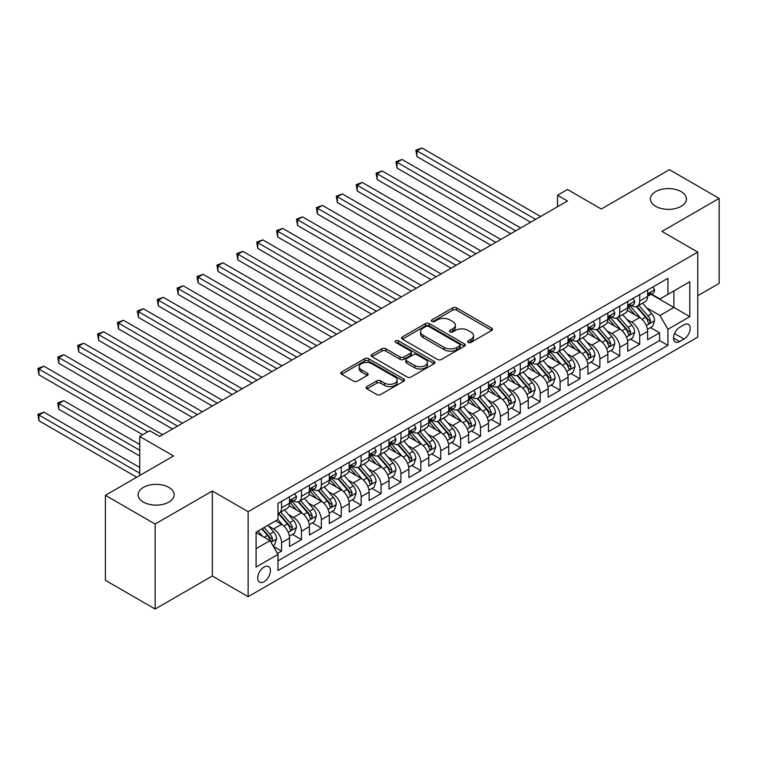 <?xml version="1.0" encoding="UTF-8"?>
<svg xmlns="http://www.w3.org/2000/svg" width="757" height="757" viewBox="0 0 757 757"><rect width="100%" height="100%" fill="white"/><g stroke="black" fill="none" stroke-linecap="round" stroke-linejoin="round"><path stroke-width="1.14" d="M468.233 342.41A1.93 1.117 0 0 0 470.968 342.41L491.719 330.43A2.763 1.599 0 0 0 492.523 329.304A2.763 1.599 0 0 0 491.719 328.178L456.566 307.881A2.763 1.599 0 0 0 452.658 307.881L431.906 319.861A1.93 1.117 0 0 0 431.348 320.646A1.93 1.117 0 0 0 431.906 321.441A1.93 1.117 0 0 0 434.641 321.441L437.328 319.889A8.838 5.1 0 0 1 449.828 319.889L452.752 321.583A8.838 5.1 0 0 1 455.345 325.188A8.838 5.1 0 0 1 452.752 328.793L450.074 330.345A1.93 1.117 0 0 0 449.507 331.131A1.93 1.117 0 0 0 450.074 331.926A1.93 1.117 0 0 0 452.809 331.926L455.487 330.374A8.838 5.1 0 0 1 467.987 330.374L470.92 332.068A8.838 5.1 0 0 1 473.503 335.673A8.838 5.1 0 0 1 470.92 339.278L468.233 340.83A1.93 1.117 0 0 0 467.665 341.615A1.93 1.117 0 0 0 468.233 342.41L468.233 340.83M168.858 487.385A18.007 10.399 0 0 0 149.233 485.133A18.007 10.399 0 0 0 138.115 494.737A18.007 10.399 0 0 0 143.395 502.09A18.007 10.399 0 0 0 163.02 504.342A18.007 10.399 0 0 0 174.129 494.737A18.007 10.399 0 0 0 168.858 487.385M681.149 191.616A18.007 10.399 0 0 0 661.523 189.364A18.007 10.399 0 0 0 650.414 198.968A18.007 10.399 0 0 0 655.685 206.32A18.007 10.399 0 0 0 675.31 208.572A18.007 10.399 0 0 0 686.429 198.968A18.007 10.399 0 0 0 681.149 191.616M264.051 581.745A8.999 5.195 120 0 0 269.937 573.815A8.999 5.195 120 0 0 268.555 566.596A8.999 5.195 120 0 0 264.051 567.05A8.999 5.195 120 0 0 258.175 574.979A8.999 5.195 120 0 0 259.556 582.199A8.999 5.195 120 0 0 264.051 581.745M366.927 386.581A2.763 1.599 0 0 0 366.123 387.707A2.763 1.599 0 0 0 366.927 388.833L376.787 394.529A2.763 1.599 0 0 0 380.695 394.529L403.736 381.225A2.763 1.599 0 0 0 404.55 380.09A2.763 1.599 0 0 0 403.736 378.964L368.593 358.676A2.763 1.599 0 0 0 364.685 358.676L341.644 371.98A2.763 1.599 0 0 0 340.83 373.106A2.763 1.599 0 0 0 341.644 374.232L353.557 381.112A2.763 1.599 0 0 0 357.455 381.112L367.325 375.415A2.763 1.599 0 0 0 368.129 374.289A2.763 1.599 0 0 0 367.325 373.163L361.411 369.747A7.39 4.268 0 0 1 359.253 366.729A7.39 4.268 0 0 1 363.814 362.792A7.39 4.268 0 0 1 371.857 363.72L395.003 377.081A7.39 4.268 0 0 1 397.17 380.09A7.39 4.268 0 0 1 392.609 384.036A7.39 4.268 0 0 1 384.556 383.108L380.695 380.885A2.763 1.599 0 0 0 376.787 380.885L366.927 386.581L366.927 388.833M697.765 295.741L719.15 283.392L719.15 198.4L669.415 169.682L601.276 209.017L567.447 189.496L557.502 195.24L567.447 200.984L159.604 436.448L149.659 430.705L139.714 436.448L139.714 475.5M155.128 524.033L155.128 609.025L212.329 576.001L212.329 491.009L155.128 524.033L105.393 495.315L173.533 455.969L139.714 436.448M212.329 491.009L248.135 511.685L697.765 252.09L697.765 337.092L248.135 596.677L248.135 511.685M719.15 198.4L661.949 231.415L697.765 252.09M437.527 359.461A2.763 1.599 0 0 0 441.426 359.461L464.476 346.157A2.763 1.599 0 0 0 465.281 345.031A2.763 1.599 0 0 0 464.476 343.905L429.323 323.608A2.763 1.599 0 0 0 425.415 323.608L402.374 336.912A2.763 1.599 0 0 0 401.56 338.038A2.763 1.599 0 0 0 402.374 339.164L437.527 359.461M396.413 342.826A1.93 1.117 0 0 1 398.371 343.101L434.073 363.71L411.06 376.995A2.763 1.599 0 0 1 407.162 376.995L372.009 356.698L372.009 354.446A2.763 1.599 0 0 0 371.195 355.572A2.763 1.599 0 0 0 372.009 356.698M372.009 354.446L381.869 348.75A2.763 1.599 0 0 1 385.777 348.75L400.027 356.982A2.763 1.599 0 0 0 403.935 356.982L410.474 353.207A2.763 1.599 0 0 0 411.288 352.081A2.763 1.599 0 0 0 410.474 350.945L395.637 342.382A1.93 1.117 0 0 1 395.069 341.587A1.93 1.117 0 0 1 396.261 340.555A1.93 1.117 0 0 1 398.371 340.801L434.111 361.43A2.763 1.599 0 0 1 434.915 362.565A2.763 1.599 0 0 1 434.111 363.691L434.111 361.43M155.128 609.025L105.393 580.316L105.393 495.315M277.431 553.462L281.566 551.077L273.305 546.317M268.612 526.03L273.608 528.916A11.251 6.501 60 0 1 281.566 542.693L289.524 538.104L289.524 546.488L301.456 539.59L292.401 534.366M288.502 514.542L293.498 517.428A11.251 6.501 60 0 1 301.456 531.206L309.414 526.617L309.414 535L321.356 528.112L312.3 522.879M308.402 503.055L313.398 505.941A11.251 6.501 60 0 1 321.356 519.718L329.314 515.129L329.314 523.513L341.246 516.624L332.191 511.391M328.292 491.567L333.288 494.453A11.251 6.501 60 0 1 341.246 508.24L349.204 503.642L349.204 512.025L361.146 505.137L352.09 499.913M348.192 480.08L353.188 482.966A11.251 6.501 60 0 1 361.146 496.753L369.104 492.154L369.104 500.538L381.036 493.649L371.98 488.426M368.082 468.592L373.078 471.479A11.251 6.501 60 0 1 381.036 485.265L388.994 480.667L388.994 489.05L400.936 482.162L391.88 476.938M387.981 457.114L392.978 459.991A11.251 6.501 60 0 1 400.936 473.778L408.894 469.179L408.894 477.572L420.826 470.674L411.77 465.451M407.872 445.627L412.868 448.513A11.251 6.501 60 0 1 420.826 462.29L428.784 457.701L428.784 466.085L440.725 459.187L431.67 453.963M427.771 434.14L432.767 437.026A11.251 6.501 60 0 1 440.725 450.803L448.683 446.214L448.683 454.597L460.616 447.709L451.56 442.476M447.661 422.652L452.658 425.538A11.251 6.501 60 0 1 460.616 439.315L468.574 434.726L468.574 443.11L480.515 436.221L471.46 430.988M467.561 411.165L472.557 414.051A11.251 6.501 60 0 1 480.515 427.837L488.473 423.239L488.473 431.622L500.405 424.734L491.35 419.51M487.451 399.677L492.447 402.563A11.251 6.501 60 0 1 500.405 416.35L508.363 411.751L508.363 420.135L520.305 413.246L511.249 408.023M507.351 388.19L512.347 391.076A11.251 6.501 60 0 1 520.305 404.863L528.263 400.264L528.263 408.648L540.195 401.759L531.14 396.536M527.241 376.712L532.237 379.588A11.251 6.501 60 0 1 540.195 393.375L548.153 388.776L548.153 397.17L560.095 390.271L551.039 385.048M547.141 365.224L552.137 368.101A11.251 6.501 60 0 1 560.095 381.888L568.053 377.298L568.053 385.682L579.985 378.784L570.929 373.561M567.031 353.737L572.027 356.623A11.251 6.501 60 0 1 579.985 370.4L587.943 365.811L587.943 374.195L599.885 367.306L590.829 362.073M586.93 342.249L591.927 345.135A11.251 6.501 60 0 1 599.885 358.913L607.843 354.323L607.843 362.707L619.775 355.818L610.719 350.586M606.821 330.762L611.817 333.648A11.251 6.501 60 0 1 619.775 347.435L627.733 342.836L627.733 351.22L639.674 344.331L639.674 335.947A11.251 6.501 -120 0 0 631.716 322.16L626.72 319.274M630.619 339.098L639.674 344.331M289.524 538.104A11.251 6.501 -120 0 0 281.566 524.317L275.595 520.873M309.414 526.617A11.251 6.501 -120 0 0 301.456 512.83L289.155 505.723M329.314 515.129A11.251 6.501 -120 0 0 321.356 501.342L309.045 494.245M349.204 503.642A11.251 6.501 -120 0 0 341.246 489.855L328.945 482.758M369.104 492.154A11.251 6.501 -120 0 0 361.146 478.377L348.835 471.27M388.994 480.667A11.251 6.501 -120 0 0 381.036 466.889L368.735 459.783M408.894 469.179A11.251 6.501 -120 0 0 400.936 455.402L388.625 448.295M428.784 457.701A11.251 6.501 -120 0 0 420.826 443.914L408.525 436.808M448.683 446.214A11.251 6.501 -120 0 0 440.725 432.427L428.415 425.32M468.574 434.726A11.251 6.501 -120 0 0 460.616 420.939L448.314 413.842M488.473 423.239A11.251 6.501 -120 0 0 480.515 409.452L468.205 402.355M508.363 411.751A11.251 6.501 -120 0 0 500.405 397.974L488.104 390.867M528.263 400.264A11.251 6.501 -120 0 0 520.305 386.486L507.994 379.38M548.153 388.776A11.251 6.501 -120 0 0 540.195 374.999L527.894 367.893M568.053 377.298A11.251 6.501 -120 0 0 560.095 363.511L547.784 356.405M587.943 365.811A11.251 6.501 -120 0 0 579.985 352.024L567.684 344.918M607.843 354.323A11.251 6.501 -120 0 0 599.885 340.536L587.574 333.43M627.733 342.836A11.251 6.501 -120 0 0 619.775 329.049L607.474 321.952M684.035 324.8L679.663 327.327A8.724 5.034 120 0 0 673.957 335.02A8.724 5.034 120 0 0 675.301 342.003A8.724 5.034 120 0 0 679.663 341.568L684.035 339.041A8.724 5.034 120 0 0 689.731 331.358A8.724 5.034 120 0 0 688.397 324.375A8.724 5.034 120 0 0 684.035 324.8M256.093 548.664L270.022 540.63L277.98 554.408L277.98 570.494L667.92 345.362L667.92 329.286L659.962 315.499L646.61 307.787M277.98 554.408L256.093 567.05L256.093 532.124L277.98 519.491L277.98 503.414L667.92 278.283L667.92 294.359L689.807 281.727L689.807 316.644L667.92 329.286M293.394 500.822L293.498 500.888A11.251 6.501 60 0 0 299.129 501.446L307.087 496.847A11.251 6.501 -120 0 0 309.414 491.7L309.414 485.265M313.294 489.334L313.398 489.401A11.251 6.501 60 0 0 319.019 489.959L326.977 485.36A11.251 6.501 -120 0 0 329.314 480.212L329.314 473.778M333.184 477.856L333.288 477.913A11.251 6.501 60 0 0 338.918 478.471L346.876 473.873A11.251 6.501 -120 0 0 349.204 468.725L349.204 462.29M353.084 466.369L353.188 466.426A11.251 6.501 60 0 0 358.809 466.984L366.767 462.385A11.251 6.501 -120 0 0 369.104 457.237L369.104 450.803M372.974 454.881L373.078 454.938A11.251 6.501 60 0 0 378.708 455.496L386.666 450.907A11.251 6.501 -120 0 0 388.994 445.75L388.994 439.315M392.874 443.394L392.978 443.451A11.251 6.501 60 0 0 398.598 444.009L406.556 439.42A11.251 6.501 -120 0 0 408.894 434.263L408.894 427.828M412.764 431.906L412.868 431.973A11.251 6.501 60 0 0 418.498 432.521L426.456 427.932A11.251 6.501 -120 0 0 428.784 422.775L428.784 416.35M432.663 420.419L432.767 420.485A11.251 6.501 60 0 0 438.388 421.043L446.346 416.445A11.251 6.501 -120 0 0 448.683 411.297L448.683 404.863M452.554 408.931L452.658 408.998A11.251 6.501 60 0 0 458.288 409.556L466.246 404.957A11.251 6.501 -120 0 0 468.574 399.81L468.574 393.375M472.453 397.453L472.557 397.51A11.251 6.501 60 0 0 478.178 398.068L486.136 393.47A11.251 6.501 -120 0 0 488.473 388.322L488.473 381.888M492.343 385.966L492.447 386.023A11.251 6.501 60 0 0 498.078 386.581L506.036 381.982A11.251 6.501 -120 0 0 508.363 376.835L508.363 370.4M512.243 374.478L512.347 374.535A11.251 6.501 60 0 0 517.968 375.094L525.926 370.504A11.251 6.501 -120 0 0 528.263 365.347L528.263 358.913M532.133 362.991L532.237 363.048A11.251 6.501 60 0 0 537.867 363.606L545.825 359.017A11.251 6.501 -120 0 0 548.153 353.86L548.153 347.425M552.033 351.503L552.137 351.56A11.251 6.501 60 0 0 557.758 352.119L565.716 347.529A11.251 6.501 -120 0 0 568.053 342.372L568.053 335.947M571.923 340.016L572.027 340.082A11.251 6.501 60 0 0 577.657 340.641L585.615 336.042A11.251 6.501 -120 0 0 587.943 330.885L587.943 324.46M591.823 328.529L591.927 328.595A11.251 6.501 60 0 0 597.547 329.153L605.505 324.554A11.251 6.501 -120 0 0 607.843 319.407L607.843 312.972M611.713 317.051L611.817 317.107A11.251 6.501 60 0 0 617.447 317.666L625.405 313.067A11.251 6.501 -120 0 0 627.733 307.919L627.733 301.485M277.98 560.842L659.565 340.536L659.565 332.843L647.632 339.732L647.632 331.348A11.251 6.501 -120 0 0 639.674 317.562L627.364 310.465M631.612 305.563L631.716 305.62A11.251 6.501 -120 0 0 637.337 306.178A11.251 6.501 -120 0 0 639.674 301.021L639.674 294.596M637.337 306.178L645.295 301.579A11.251 6.501 -120 0 0 647.632 296.432L647.632 289.997M281.566 501.342L281.566 507.777A11.251 6.501 60 0 1 279.229 512.924A11.251 6.501 60 0 1 277.98 513.388M279.229 512.924L287.187 508.335A11.251 6.501 -120 0 0 289.524 503.178L289.524 496.753M301.456 489.855L301.456 496.289A11.251 6.501 60 0 1 299.129 501.446M321.356 478.367L321.356 484.802A11.251 6.501 60 0 1 319.019 489.959M341.246 466.889L341.246 473.314A11.251 6.501 60 0 1 338.918 478.471M361.146 455.402L361.146 461.836A11.251 6.501 60 0 1 358.809 466.984M381.036 443.914L381.036 450.349A11.251 6.501 60 0 1 378.708 455.496M400.936 432.427L400.936 438.861A11.251 6.501 60 0 1 398.598 444.009M420.826 420.939L420.826 427.374A11.251 6.501 60 0 1 418.498 432.521M440.725 409.452L440.725 415.886A11.251 6.501 60 0 1 438.388 421.043M460.616 397.964L460.616 404.399A11.251 6.501 60 0 1 458.288 409.556M480.515 386.486L480.515 392.911A11.251 6.501 60 0 1 478.178 398.068M500.405 374.999L500.405 381.424A11.251 6.501 60 0 1 498.078 386.581M520.305 363.511L520.305 369.946A11.251 6.501 60 0 1 517.968 375.094M540.195 352.024L540.195 358.458A11.251 6.501 60 0 1 537.867 363.606M560.095 340.536L560.095 346.971A11.251 6.501 60 0 1 557.758 352.119M579.985 329.049L579.985 335.483A11.251 6.501 60 0 1 577.657 340.641M599.885 317.562L599.885 323.996A11.251 6.501 60 0 1 597.547 329.153M619.775 306.083L619.775 312.509A11.251 6.501 60 0 1 617.447 317.666M619.775 347.435L619.775 355.818M599.885 358.913L599.885 367.306M579.985 370.4L579.985 378.784M560.095 381.888L560.095 390.271M540.195 393.375L540.195 401.759M520.305 404.863L520.305 413.246M500.405 416.35L500.405 424.734M480.515 427.837L480.515 436.221M460.616 439.315L460.616 447.709M440.725 450.803L440.725 459.187M420.826 462.29L420.826 470.674M400.936 473.778L400.936 482.162M381.036 485.265L381.036 493.649M361.146 496.753L361.146 505.137M341.246 508.24L341.246 516.624M321.356 519.718L321.356 528.112M301.456 531.206L301.456 539.59M281.566 542.693L281.566 551.077M270.022 540.63L256.093 532.587M659.962 315.499L673.891 307.456L673.891 290.915L689.807 281.727M651.105 294.303L689.807 316.644M651.503 294.076L659.962 298.958L667.92 294.359M212.329 576.001L248.135 596.677M557.502 195.24L557.502 206.727M650.509 327.62L659.565 332.843M659.565 340.536L667.92 345.362M469.009 342.684L470.92 341.577A8.838 5.1 0 0 0 473.503 337.972L473.503 335.673M455.345 325.188L455.345 327.488A8.838 5.1 0 0 1 452.752 331.093L450.841 332.2M491.681 330.449L456.566 310.181A2.763 1.599 0 0 0 452.658 310.181L432.682 321.716M464.438 346.176L429.323 325.907A2.763 1.599 0 0 0 425.415 325.907L402.412 339.193L402.374 336.912M459.594 345.817A1.93 1.117 0 0 0 460.161 345.031A1.93 1.117 0 0 0 459.594 344.236L428.736 326.428A1.93 1.117 0 0 0 426.002 326.428L423.172 328.065A8.838 5.1 0 0 0 420.58 331.67A8.838 5.1 0 0 0 423.172 335.275L444.264 347.454A8.838 5.1 0 0 0 456.755 347.454L459.594 345.817L459.594 348.116A1.93 1.117 0 0 0 460.161 347.331L460.161 345.031M420.58 331.67L420.58 333.969A8.838 5.1 0 0 0 423.172 337.575L423.172 335.275M459.594 348.116L456.755 349.753A8.838 5.1 0 0 1 444.264 349.753L423.172 337.575M372.047 356.717L381.869 351.049L381.869 348.75M411.288 352.081L411.288 354.371A2.763 1.599 0 0 1 410.474 355.497L403.935 359.282A2.763 1.599 0 0 1 400.027 359.282L385.777 351.049A2.763 1.599 0 0 0 381.869 351.049M414.827 365.517A7.39 4.268 0 0 0 422.87 366.445A7.39 4.268 0 0 0 427.431 362.508A7.39 4.268 0 0 0 425.273 359.49L417.116 354.787A2.763 1.599 0 0 0 413.208 354.787L406.67 358.563A2.763 1.599 0 0 0 405.856 359.689A2.763 1.599 0 0 0 406.67 360.815L414.827 365.517L414.827 367.817A7.39 4.268 0 0 0 422.87 368.744A7.39 4.268 0 0 0 427.431 364.798L427.431 362.508M405.856 359.689L405.856 361.988A2.763 1.599 0 0 0 406.67 363.114L406.67 360.815M414.827 367.817L406.67 363.114M397.17 380.09L397.17 382.389A7.39 4.268 0 0 1 392.609 386.335A7.39 4.268 0 0 1 384.556 385.408L380.695 383.184A2.763 1.599 0 0 0 376.787 383.184L366.965 388.852M359.253 366.729L359.253 369.028A7.39 4.268 0 0 0 361.411 372.047L361.411 369.747M367.287 375.434L361.411 372.047M403.736 378.964L403.736 381.225L368.593 360.966A2.763 1.599 0 0 0 364.685 360.966L341.681 374.251M647.462 329.38L652.6 326.409L654.587 320.665A7.456 4.305 -120 0 0 651.682 313.663L642.598 303.141M640.772 318.29L630.382 306.263M634.868 314.789L628.83 307.806A17.865 10.314 -120 0 0 628.282 307.191M416.946 202.535L490.858 245.202L377.156 179.56L377.156 173.817L382.134 170.94L500.803 239.458M636.325 306.585L645.522 317.23A7.456 4.305 60 0 1 648.181 322.359L648.721 323.248L649.724 323.107L650.566 320.987A7.456 4.305 -120 0 0 647.907 315.849L638.813 305.326M636.864 306.405L646.743 317.845A3.794 2.195 60 0 1 647.699 319.331L650.566 320.987M652.903 286.95L654.587 289.884A7.456 4.305 60 0 1 653.045 293.186L649.269 295.362A7.456 4.305 -120 0 0 650.566 293.65L650.405 292.987M535.615 219.36L416.946 150.842L421.923 147.975L540.593 216.483M647.878 295.713L647.907 295.713A7.456 4.305 -120 0 0 649.269 295.362M649.601 293.091L650.566 293.65C650.093 292.524 649.298 292.987 648.181 295.022A7.456 4.305 60 0 1 647.632 296.082M530.648 222.227L416.946 156.585L416.946 150.842L415.848 150.208L421.923 147.975M416.946 156.585L415.848 150.208M627.562 340.868L632.71 337.896L634.697 332.153A7.456 4.305 -120 0 0 631.792 325.15L622.699 314.628M620.882 329.778L610.492 317.751M614.968 326.276L608.94 319.293A17.865 10.314 -120 0 0 608.382 318.678M397.056 214.013L470.958 256.689L357.266 191.048L357.266 185.304L362.234 182.428L480.913 250.946M616.435 318.072L625.623 328.708A7.456 4.305 60 0 1 628.282 333.846L628.821 334.736L629.833 334.594L630.666 332.474A7.456 4.305 -120 0 0 628.017 327.336L618.923 316.814M616.974 317.893L626.853 329.333A3.794 2.195 60 0 1 627.808 330.818L630.666 332.474M607.672 352.355L612.81 349.384L614.798 343.64A7.456 4.305 -120 0 0 611.893 336.638L602.809 326.116M600.982 341.265L590.592 329.238M595.078 337.764L589.041 330.781A17.865 10.314 -120 0 0 588.492 330.156M377.156 225.501L451.068 268.177L337.367 202.535L337.367 196.792L342.344 193.915L461.013 262.433M596.535 329.55L605.732 340.196A7.456 4.305 60 0 1 608.391 345.334L608.931 346.223L609.934 346.081L610.776 343.952A7.456 4.305 -120 0 0 608.117 338.824L599.024 328.292M597.074 329.38L606.953 340.82A3.794 2.195 60 0 1 607.909 342.306L610.776 343.952M587.773 363.833L592.92 360.871L594.907 355.128A7.456 4.305 -120 0 0 592.002 348.125L582.909 337.603M581.092 352.753L570.702 340.726M575.178 349.251L569.15 342.268A17.865 10.314 -120 0 0 568.592 341.644M357.266 236.988L431.168 279.664L317.476 214.013L317.476 208.27L322.444 205.402L441.123 273.92M576.645 341.038L585.833 351.683A7.456 4.305 60 0 1 588.492 356.821L589.031 357.701L590.044 357.559L590.876 355.44A7.456 4.305 -120 0 0 588.227 350.311L579.133 339.779M577.184 340.868L587.063 352.308A3.794 2.195 60 0 1 588.019 353.793L590.876 355.44M567.882 375.321L573.021 372.359L575.008 366.615A7.456 4.305 -120 0 0 572.103 359.613L563.019 349.091M561.192 364.24L550.803 352.213M555.288 360.739L549.251 353.756A17.865 10.314 -120 0 0 548.702 353.131M337.367 248.476L411.278 291.152L297.577 225.501L297.577 219.757L302.554 216.89L421.223 285.408M556.745 352.525L565.943 363.171A7.456 4.305 60 0 1 568.602 368.309L569.141 369.189L570.144 369.047L570.986 366.927A7.456 4.305 -120 0 0 568.327 361.789L559.234 351.267M557.284 352.355L567.163 363.795A3.794 2.195 60 0 1 568.119 365.281L570.986 366.927M633.003 298.438L634.697 301.371A7.456 4.305 60 0 1 633.155 304.664L629.37 306.85A7.456 4.305 -120 0 0 630.666 305.137L630.515 304.475M515.725 230.847L397.056 162.329L402.024 159.462L520.702 227.971M627.979 307.2L628.017 307.2A7.456 4.305 -120 0 0 629.37 306.85M629.71 304.579L630.666 305.137C630.202 304.011 629.408 304.465 628.282 306.509A7.456 4.305 60 0 1 627.733 307.569M510.748 233.714L397.056 168.073L397.056 162.329L395.958 161.695L402.024 159.462M397.056 168.073L395.958 161.695M613.113 309.925L614.798 312.859A7.456 4.305 60 0 1 613.255 316.152L609.48 318.337A7.456 4.305 -120 0 0 610.776 316.615L610.615 315.962M495.826 242.335L376.059 173.183L382.134 170.94M608.089 318.688L608.117 318.688A7.456 4.305 -120 0 0 609.48 318.337M609.811 316.066L610.776 316.615C610.303 315.499 609.508 315.953 608.391 317.997A7.456 4.305 60 0 1 607.843 319.057M377.156 179.56L376.059 173.183M593.214 321.413L594.907 324.346A7.456 4.305 60 0 1 593.365 327.639L589.58 329.825A7.456 4.305 -120 0 0 590.876 328.103L590.725 327.44M475.935 253.813L356.168 184.67L362.234 182.428M588.189 330.175L588.227 330.175A7.456 4.305 -120 0 0 589.58 329.825M589.921 327.554L590.876 328.103C590.413 326.986 589.618 327.44 588.492 329.484A7.456 4.305 60 0 1 587.943 330.544M357.266 191.048L356.168 184.67M573.323 332.9L575.008 335.824A7.456 4.305 60 0 1 573.465 339.127L569.69 341.312A7.456 4.305 -120 0 0 570.986 339.59L570.825 338.928M456.036 265.3L336.269 196.158L342.344 193.915M568.299 341.662L568.327 341.662A7.456 4.305 -120 0 0 569.69 341.312M570.021 339.032L570.986 339.59C570.513 338.464 569.718 338.928 568.602 340.972A7.456 4.305 60 0 1 568.053 342.032M337.367 202.535L336.269 196.158M547.983 386.808L553.13 383.837L555.118 378.093A7.456 4.305 -120 0 0 552.213 371.1L543.119 360.569M541.302 375.727L530.912 363.691M535.388 372.226L529.361 365.243A17.865 10.314 -120 0 0 528.802 364.619M317.476 259.963L391.378 302.63L277.687 236.988L277.687 231.245L282.654 228.377L401.333 296.886M536.855 364.013L546.043 374.658A7.456 4.305 60 0 1 548.702 379.796L549.241 380.676L550.254 380.534L551.087 378.415A7.456 4.305 -120 0 0 548.437 373.277L539.344 362.754M537.394 363.843L547.273 375.273A3.794 2.195 60 0 1 548.229 376.759L551.087 378.415M553.424 344.388L555.118 347.312A7.456 4.305 60 0 1 553.575 350.614L549.79 352.8A7.456 4.305 -120 0 0 551.087 351.078L550.935 350.415M436.146 276.788L316.379 207.645L322.444 205.402M548.399 353.14L548.437 353.14A7.456 4.305 -120 0 0 549.79 352.8M550.131 350.519L551.087 351.078C550.623 349.952 549.828 350.415 548.702 352.459A7.456 4.305 60 0 1 548.153 353.519M317.476 214.013L316.379 207.645M528.093 398.296L533.231 395.324L535.218 389.581A7.456 4.305 -120 0 0 532.313 382.588L523.229 372.056M521.403 387.215L511.013 375.179M515.498 383.704L509.461 376.731A17.865 10.314 -120 0 0 508.912 376.106M297.577 271.451L371.488 314.117L257.787 248.476L257.787 242.732L262.764 239.865L381.433 308.373M516.955 375.5L526.153 386.146A7.456 4.305 60 0 1 528.812 391.284L529.351 392.164L530.354 392.022L531.196 389.902A7.456 4.305 -120 0 0 528.537 384.764L519.444 374.242M517.495 375.321L527.374 386.761A3.794 2.195 60 0 1 528.329 388.246L531.196 389.902M533.534 355.875L535.218 358.799A7.456 4.305 60 0 1 533.676 362.101L529.9 364.278A7.456 4.305 -120 0 0 531.196 362.565L531.036 361.903M416.246 288.275L296.479 219.133L302.554 216.89M528.509 364.628L528.537 364.628A7.456 4.305 -120 0 0 529.9 364.278M530.231 362.007L531.196 362.565C530.723 361.439 529.928 361.903 528.812 363.947A7.456 4.305 60 0 1 528.263 365.006M297.577 225.501L296.479 219.133M508.193 409.783L513.341 406.812L515.328 401.068A7.456 4.305 -120 0 0 512.423 394.066L503.329 383.544M501.513 398.693L491.123 386.666M495.598 395.192L489.571 388.209A17.865 10.314 -120 0 0 489.013 387.593M277.687 282.938L351.589 325.605L237.897 259.963L237.897 254.22L242.865 251.343L361.543 319.861M497.065 386.988L506.253 397.633A7.456 4.305 60 0 1 508.912 402.762L509.452 403.651L510.464 403.509L511.297 401.39A7.456 4.305 -120 0 0 508.647 396.252L499.554 385.729M497.604 386.808L507.483 398.248A3.794 2.195 60 0 1 508.439 399.734L511.297 401.39M513.634 367.353L515.328 370.287A7.456 4.305 60 0 1 513.785 373.589L510 375.765A7.456 4.305 -120 0 0 511.297 374.053L511.145 373.39M396.356 299.763L276.589 230.611L282.654 228.377M508.609 376.115L508.647 376.115A7.456 4.305 -120 0 0 510 375.765M510.341 373.494L511.297 374.053C510.833 372.927 510.038 373.39 508.912 375.425A7.456 4.305 60 0 1 508.363 376.494M277.687 236.988L276.589 230.611M488.303 421.271L493.441 418.299L495.428 412.556A7.456 4.305 -120 0 0 492.523 405.553L483.439 395.031M481.613 410.18L471.223 398.154M475.708 406.679L469.671 399.696A17.865 10.314 -120 0 0 469.122 399.081M257.787 294.426L331.698 337.092L217.997 271.451L217.997 265.707L222.974 262.83L341.644 331.348M477.165 398.475L486.363 409.121A7.456 4.305 60 0 1 489.022 414.249L489.561 415.139L490.564 414.997L491.407 412.877A7.456 4.305 -120 0 0 488.748 407.739L479.654 397.217M477.705 398.296L487.584 409.736A3.794 2.195 60 0 1 488.539 411.221L491.407 412.877M493.744 378.841L495.428 381.774A7.456 4.305 60 0 1 493.886 385.067L490.11 387.253A7.456 4.305 -120 0 0 491.407 385.54L491.246 384.878M376.456 311.25L256.689 242.098L262.764 239.865M488.719 387.603L488.748 387.603A7.456 4.305 -120 0 0 490.11 387.253M490.441 384.982L491.407 385.54C490.933 384.414 490.139 384.868 489.022 386.912A7.456 4.305 60 0 1 488.473 387.972M257.787 248.476L256.689 242.098M468.403 432.758L473.551 429.787L475.538 424.043A7.456 4.305 -120 0 0 472.633 417.041L463.539 406.518M461.723 421.668L451.333 409.641M455.809 418.167L449.781 411.183A17.865 10.314 -120 0 0 449.223 410.559M237.897 305.904L311.799 348.58L198.107 282.938L198.107 277.194L203.075 274.318L321.753 342.836M457.275 409.953L466.463 420.599A7.456 4.305 60 0 1 469.122 425.737L469.662 426.626L470.674 426.484L471.507 424.365A7.456 4.305 -120 0 0 468.857 419.227L459.764 408.704M457.815 409.783L467.694 421.223A3.794 2.195 60 0 1 468.649 422.709L471.507 424.365M473.844 390.328L475.538 393.262A7.456 4.305 60 0 1 473.996 396.554L470.211 398.74A7.456 4.305 -120 0 0 471.507 397.018L471.356 396.365M356.566 322.737L236.799 253.586L242.865 251.343M468.82 399.09L468.857 399.09A7.456 4.305 -120 0 0 470.211 398.74M470.551 396.469L471.507 397.018C471.043 395.902 470.248 396.356 469.122 398.4A7.456 4.305 60 0 1 468.574 399.459M237.897 259.963L236.799 253.586M448.513 444.236L453.651 441.274L455.638 435.53A7.456 4.305 -120 0 0 452.743 428.528L443.649 418.006M441.823 433.155L431.433 421.129M435.918 429.654L429.881 422.671A17.865 10.314 -120 0 0 429.333 422.046M217.997 317.391L291.909 360.067L178.207 294.416L178.207 288.682L183.185 285.805L301.854 354.323M437.376 421.441L446.573 432.086A7.456 4.305 60 0 1 449.232 437.224L449.772 438.104L450.775 437.962L451.617 435.843A7.456 4.305 -120 0 0 448.958 430.714L439.864 420.182M437.915 421.271L447.794 432.711A3.794 2.195 60 0 1 448.75 434.196L451.617 435.843M453.954 401.816L455.638 404.749A7.456 4.305 60 0 1 454.096 408.042L450.32 410.228A7.456 4.305 -120 0 0 451.617 408.506L451.456 407.843M336.666 334.216L216.899 265.073L222.974 262.83M448.929 410.578L448.958 410.578A7.456 4.305 -120 0 0 450.32 410.228M450.652 407.957L451.617 408.506C451.144 407.389 450.349 407.843 449.232 409.887A7.456 4.305 60 0 1 448.683 410.947M217.997 271.451L216.899 265.073M428.613 455.723L433.761 452.762L435.748 447.018A7.456 4.305 -120 0 0 432.843 440.016L423.75 429.493M421.933 444.643L411.543 432.616M416.019 441.142L409.991 434.158A17.865 10.314 -120 0 0 409.433 433.534M198.107 328.879L272.009 371.555L158.317 305.904L158.317 300.16L163.285 297.293L281.964 365.811M417.486 432.928L426.674 443.574A7.456 4.305 60 0 1 429.333 448.712L429.872 449.592L430.884 449.45L431.717 447.33A7.456 4.305 -120 0 0 429.068 442.192L419.974 431.67M418.025 432.758L427.904 444.198A3.794 2.195 60 0 1 428.859 445.684L431.717 447.33M434.054 413.303L435.748 416.227A7.456 4.305 60 0 1 434.206 419.529L430.421 421.715A7.456 4.305 -120 0 0 431.717 419.993L431.566 419.331M316.776 345.703L197.009 276.56L203.075 274.318M429.03 422.065L429.068 422.065A7.456 4.305 -120 0 0 430.421 421.715M430.761 419.435L431.717 419.993C431.253 418.876 430.459 419.331 429.333 421.375A7.456 4.305 60 0 1 428.784 422.434M198.107 282.938L197.009 276.56M408.723 467.211L413.861 464.249L415.848 458.505A7.456 4.305 -120 0 0 412.953 451.503L403.86 440.971M402.033 456.13L391.643 444.104M396.129 452.629L390.092 445.646A17.865 10.314 -120 0 0 389.543 445.021M178.207 340.366L252.119 383.033L138.417 317.391L138.417 311.647L143.395 308.78L262.064 377.289M397.586 444.416L406.783 455.061A7.456 4.305 60 0 1 409.442 460.199L409.982 461.079L410.985 460.937L411.827 458.818A7.456 4.305 -120 0 0 409.168 453.68L400.075 443.157M398.125 444.245L408.004 455.676A3.794 2.195 60 0 1 408.96 457.162L411.827 458.818M414.164 424.791L415.848 427.714A7.456 4.305 60 0 1 414.306 431.017L410.531 433.203A7.456 4.305 -120 0 0 411.827 431.481L411.666 430.818M296.876 357.19L177.11 288.048L183.185 285.805M409.14 433.553L409.168 433.543A7.456 4.305 -120 0 0 410.531 433.203M410.862 430.922L411.827 431.481C411.354 430.355 410.559 430.818 409.442 432.862A7.456 4.305 60 0 1 408.894 433.922M178.207 294.416L177.11 288.048M388.824 478.698L393.971 475.727L395.958 469.983A7.456 4.305 -120 0 0 393.053 462.991L383.96 452.459M382.143 467.618L371.753 455.582M376.229 464.107L370.201 457.133A17.865 10.314 -120 0 0 369.643 456.509M158.317 351.854L232.219 394.52L118.527 328.879L118.527 323.135L123.495 320.268L242.174 388.776M377.696 455.903L386.884 466.549A7.456 4.305 60 0 1 389.543 471.687L390.082 472.567L391.095 472.425L391.927 470.305A7.456 4.305 -120 0 0 389.278 465.167L380.184 454.645M378.235 455.733L388.114 467.164A3.794 2.195 60 0 1 389.07 468.649L391.927 470.305M394.265 436.278L395.958 439.202A7.456 4.305 60 0 1 394.416 442.504L390.631 444.681A7.456 4.305 -120 0 0 391.927 442.968L391.776 442.306M276.986 368.678L157.219 299.535L163.285 297.293M389.24 445.031L389.278 445.031A7.456 4.305 -120 0 0 390.631 444.681M390.972 442.41L391.927 442.968C391.464 441.842 390.669 442.306 389.543 444.35A7.456 4.305 60 0 1 388.994 445.409M158.317 305.904L157.219 299.535M368.933 490.186L374.072 487.215L376.059 481.471A7.456 4.305 -120 0 0 373.163 474.469L364.07 463.946M362.243 479.096L351.854 467.069M356.339 475.595L350.302 468.621A17.865 10.314 -120 0 0 349.753 467.996M138.417 363.341L212.329 406.007L98.628 340.366L98.628 334.622L103.605 331.755L222.274 400.264M357.796 467.391L366.994 478.036A7.456 4.305 60 0 1 369.653 483.174L370.192 484.054L371.195 483.912L372.037 481.793A7.456 4.305 -120 0 0 369.378 476.655L360.285 466.132M358.335 467.211L368.214 478.651A3.794 2.195 60 0 1 369.17 480.137L372.037 481.793M374.374 447.766L376.059 450.689A7.456 4.305 60 0 1 374.516 453.992L370.741 456.168A7.456 4.305 -120 0 0 372.037 454.455L371.876 453.793M257.087 380.165L137.32 311.013L143.395 308.78M369.35 456.518L369.378 456.518A7.456 4.305 -120 0 0 370.741 456.168M371.072 453.897L372.037 454.455C371.564 453.329 370.769 453.793 369.653 455.828A7.456 4.305 60 0 1 369.104 456.897M138.417 317.391L137.32 311.013M349.034 501.673L354.181 498.702L356.168 492.958A7.456 4.305 -120 0 0 353.264 485.956L344.17 475.434M342.353 490.583L331.963 478.556M336.439 487.082L330.412 480.099A17.865 10.314 -120 0 0 329.853 479.484M118.527 374.829L192.429 417.495L78.737 351.854L78.737 346.11L83.705 343.233L202.384 411.751M337.906 478.878L347.094 489.524A7.456 4.305 60 0 1 349.753 494.652L350.292 495.542L351.305 495.4L352.137 493.28A7.456 4.305 -120 0 0 349.488 488.142L340.395 477.62M338.445 478.698L348.324 490.139A3.794 2.195 60 0 1 349.28 491.624L352.137 493.28M354.475 459.244L356.168 462.177A7.456 4.305 60 0 1 354.626 465.479L350.841 467.656A7.456 4.305 -120 0 0 352.137 465.943L351.986 465.281M237.196 391.653L117.43 322.501L123.495 320.268M349.45 468.006L349.488 468.006A7.456 4.305 -120 0 0 350.841 467.656M351.182 465.385L352.137 465.943C351.674 464.817 350.879 465.281 349.753 467.315A7.456 4.305 60 0 1 349.204 468.375M118.527 328.879L117.43 322.501M329.144 513.161L334.282 510.19L336.269 504.446A7.456 4.305 -120 0 0 333.373 497.444L324.28 486.921M322.454 502.071L312.073 490.044M316.549 498.57L310.512 491.586A17.865 10.314 -120 0 0 309.963 490.971M98.628 386.307L172.539 428.982L58.838 363.341L58.838 357.597L63.815 354.721L182.484 423.239M318.006 490.356L327.204 501.002A7.456 4.305 60 0 1 329.863 506.14L330.402 507.029L331.405 506.887L332.247 504.768A7.456 4.305 -120 0 0 329.588 499.629L320.495 489.107M318.546 490.186L328.424 501.626A3.794 2.195 60 0 1 329.38 503.112L332.247 504.768M334.585 470.731L336.269 473.664A7.456 4.305 60 0 1 334.726 476.957L330.951 479.143A7.456 4.305 -120 0 0 332.247 477.43L332.086 476.768M217.297 403.14L97.53 333.988L103.605 331.755M329.56 479.493L329.588 479.493A7.456 4.305 -120 0 0 330.951 479.143M331.282 476.872L332.247 477.43C331.774 476.304 330.979 476.759 329.863 478.803A7.456 4.305 60 0 1 329.314 479.862M98.628 340.366L97.53 333.988M309.244 524.648L314.392 521.677L316.379 515.933A7.456 4.305 -120 0 0 313.474 508.931L304.38 498.409M302.563 513.558L292.174 501.531M296.649 510.057L290.622 503.074A17.865 10.314 -120 0 0 290.063 502.449M78.737 397.794L142.695 434.726L38.948 374.829L38.948 369.085L43.915 366.208L162.594 434.726M298.116 501.844L307.304 512.489A7.456 4.305 60 0 1 309.963 517.627L310.512 518.517L311.515 518.375L312.348 516.246A7.456 4.305 -120 0 0 309.698 511.117L300.605 500.585M298.655 501.673L308.534 513.114A3.794 2.195 60 0 1 309.49 514.599L312.348 516.246M314.685 482.218L316.379 485.152A7.456 4.305 60 0 1 314.836 488.445L311.051 490.631A7.456 4.305 -120 0 0 312.348 488.908L312.196 488.256M197.407 414.628L77.64 345.476L83.705 343.233M309.66 490.981L309.698 490.981A7.456 4.305 -120 0 0 311.051 490.631M311.392 488.36L312.348 488.908C311.884 487.792 311.089 488.246 309.963 490.29A7.456 4.305 60 0 1 309.414 491.35M78.737 351.854L77.64 345.476M289.354 536.126L294.492 533.165L296.479 527.421A7.456 4.305 -120 0 0 293.584 520.419L284.49 509.896M282.664 525.046L277.904 519.539M276.759 521.545L275.983 520.646M139.714 444.491L63.815 400.671L58.838 403.538L58.838 409.282L139.714 455.979M278.216 513.331L287.414 523.976A7.456 4.305 60 0 1 290.073 529.115L290.612 529.995L291.615 529.853L292.457 527.733A7.456 4.305 -120 0 0 289.799 522.604L280.705 512.073M278.756 513.161L288.635 524.601A3.794 2.195 60 0 1 289.59 526.087L292.457 527.733M58.838 409.282L57.74 402.904L139.714 450.235M57.74 402.904L63.815 400.671M294.795 493.706L296.479 496.639A7.456 4.305 60 0 1 294.937 499.932L291.161 502.118A7.456 4.305 -120 0 0 292.457 500.396L292.297 499.734M177.517 426.106L57.74 356.963L63.815 354.721M289.77 502.468L289.799 502.468A7.456 4.305 -120 0 0 291.161 502.118M291.492 499.847L292.457 500.396C291.984 499.279 291.19 499.734 290.073 501.777A7.456 4.305 60 0 1 289.524 502.837M58.838 363.341L57.74 356.963M272.908 545.627L274.602 544.652L276.589 538.908A7.456 4.305 -120 0 0 273.684 531.906L267.959 525.282M262.622 536.353L258.014 531.017M256.86 533.032L256.093 532.143M139.714 467.457L43.915 412.158L38.948 415.025L38.948 420.769L136.724 477.222M261.79 528.84L267.514 535.464A7.456 4.305 60 0 1 270.173 540.602L270.722 541.482L271.725 541.34L272.558 539.221A7.456 4.305 -120 0 0 269.908 534.082L264.184 527.459M262.253 528.575L268.744 536.088A3.794 2.195 60 0 1 269.7 537.574L272.558 539.221M38.948 420.769L37.85 414.391L139.714 473.201M37.85 414.391L43.915 412.158M147.672 431.85L37.85 368.451L43.915 366.208M38.948 374.829L37.85 368.451M273.608 528.916L281.566 524.317M293.498 517.428L301.456 512.83M313.398 505.941L321.356 501.342M333.288 494.453L341.246 489.855M353.188 482.966L361.146 478.377M373.078 471.479L381.036 466.889M392.978 459.991L400.936 455.402M412.868 448.513L420.826 443.914M432.767 437.026L440.725 432.427M452.658 425.538L460.616 420.939M472.557 414.051L480.515 409.452M492.447 402.563L500.405 397.974M512.347 391.076L520.305 386.486M532.237 379.588L540.195 374.999M552.137 368.101L560.095 363.511M572.027 356.623L579.985 352.024M591.927 345.135L599.885 340.536M611.817 333.648L619.775 329.049M631.716 322.16L639.674 317.562M639.674 301.021L647.632 296.432M281.566 507.777L289.524 503.178M301.456 496.289L309.414 491.7M321.356 484.802L329.314 480.212M341.246 473.314L349.204 468.725M361.146 461.836L369.104 457.237M381.036 450.349L388.994 445.75M400.936 438.861L408.894 434.263M420.826 427.374L428.784 422.775M440.725 415.886L448.683 411.297M460.616 404.399L468.574 399.81M480.515 392.911L488.473 388.322M500.405 381.424L508.363 376.835M520.305 369.946L528.263 365.347M540.195 358.458L548.153 353.86M560.095 346.971L568.053 342.372M579.985 335.483L587.943 330.885M599.885 323.996L607.843 319.407M619.775 312.509L627.733 307.919M639.674 335.947L647.632 331.348M674.496 333.534L684.035 339.041M673.493 338.01L679.663 341.568M470.92 341.577L470.92 339.278M450.074 331.926L450.074 330.345M452.752 331.093L452.752 328.793M431.906 321.441L431.906 319.861M452.658 310.181L452.658 307.881M456.566 310.181L456.566 307.881M491.719 330.43L491.719 328.178M425.415 325.907L425.415 323.608M429.323 325.907L429.323 323.608M464.476 346.157L464.476 343.905M444.264 349.753L444.264 347.454M456.755 349.753L456.755 347.454M385.777 351.049L385.777 348.75M400.027 359.282L400.027 356.982M403.935 359.282L403.935 356.982M410.474 355.497L410.474 353.207M398.371 343.101L398.371 340.801M376.787 383.184L376.787 380.885M380.695 383.184L380.695 380.885M384.556 385.408L384.556 383.108M367.325 375.415L367.325 373.163M341.644 374.232L341.644 371.98M364.685 360.966L364.685 358.676M368.593 360.966L368.593 358.676M646.327 325.557L654.54 320.807M647.907 315.849L651.682 313.663M641.964 319.284L645.522 317.23M654.54 289.799L647.632 293.792M626.427 337.045L634.65 332.295M628.017 327.336L631.792 325.15M622.065 330.762L625.623 328.708M606.537 348.532L614.75 343.782M608.117 338.824L611.893 336.638M602.175 342.249L605.732 340.196M586.637 360.01L594.86 355.27M588.227 350.311L592.002 348.125M582.275 353.737L585.833 351.683M566.747 371.498L574.96 366.757M568.327 361.789L572.103 359.613M562.385 365.224L565.943 363.171M634.65 301.286L627.733 305.279M614.75 312.773L607.843 316.757M594.86 324.251L587.943 328.245M574.96 335.739L568.053 339.732M546.847 382.985L555.07 378.245M548.437 373.277L552.213 371.1M542.485 376.712L546.043 374.658M555.07 347.226L548.153 351.22M526.957 394.473L535.171 389.732M528.537 384.764L532.313 382.588M522.595 388.199L526.153 386.146M535.171 358.714L528.263 362.707M507.058 405.96L515.28 401.21M508.647 396.252L512.423 394.066M502.695 399.687L506.253 397.633M515.28 370.201L508.363 374.195M487.167 417.448L495.381 412.697M488.748 407.739L492.523 405.553M482.805 411.174L486.363 409.121M495.381 381.689L488.473 385.682M467.268 428.935L475.491 424.185M468.857 419.227L472.633 417.041M462.906 422.652L466.463 420.599M475.491 393.176L468.574 397.16M447.378 440.413L455.591 435.672M448.958 430.714L452.743 428.528M443.015 434.14L446.573 432.086M455.591 404.664L448.683 408.648M427.478 451.901L435.701 447.16M429.068 442.192L432.843 440.016M423.116 445.627L426.674 443.574M435.701 416.142L428.784 420.135M407.588 463.388L415.801 458.647M409.168 453.68L412.953 451.503M403.226 457.114L406.783 455.061M415.801 427.629L408.894 431.622M387.688 474.876L395.911 470.135M389.278 465.167L393.053 462.991M383.326 468.602L386.884 466.549M395.911 439.117L388.994 443.11M367.798 486.363L376.011 481.613M369.378 476.655L373.163 474.469M363.436 480.089L366.994 478.036M376.011 450.604L369.104 454.597M347.898 497.851L356.121 493.1M349.488 488.142L353.264 485.956M343.536 491.577L347.094 489.524M356.121 462.092L349.204 466.085M328.008 509.338L336.222 504.588M329.588 499.629L333.373 497.444M323.646 503.055L327.204 501.002M336.222 473.579L329.314 477.572M308.108 520.816L316.331 516.075M309.698 511.117L313.474 508.931M303.746 514.542L307.304 512.489M316.331 485.067L309.414 489.05M288.218 532.303L296.432 527.563M289.799 522.604L293.584 520.419M283.856 526.03L287.414 523.976M296.432 496.545L289.524 500.538M270.968 542.267L276.542 539.05M269.908 534.082L273.684 531.906M264.297 537.319L267.514 535.464"/></g></svg>
